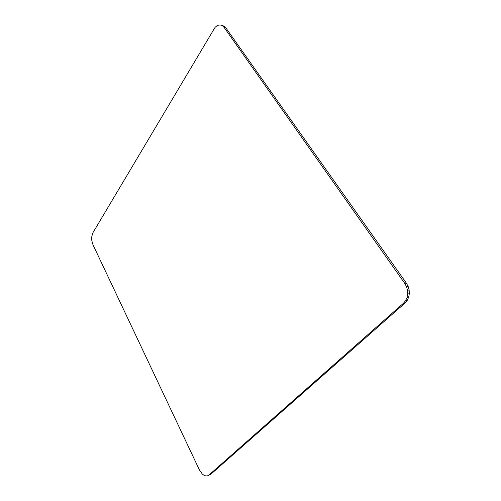 <?xml version="1.0" encoding="UTF-8"?>
<svg xmlns="http://www.w3.org/2000/svg" width="501" height="501" viewBox="0 0 501 501"><rect width="100%" height="100%" fill="white"/><g stroke="black" fill="none" stroke-linecap="round" stroke-linejoin="round"><path stroke-width="0.75" d="M210.595 474.447L404.99 303.061L403.349 303.343L209.005 474.998L207.527 475.831L210.595 474.447L209.005 474.998M207.527 475.831L205.842 475.95L204.07 475.343L202.329 474.065L199.404 469.888L92.973 244.764L91.821 240.63L91.689 238.344L91.871 236.115L93.117 232.395L215.035 27.386L216.87 25.852L218.831 25.05L220.778 25.05L224.273 26.227L222.576 25.852L224.097 27.411L404.714 283.347L406.355 283.115L225.794 27.78L224.097 27.411M220.778 25.05L222.576 25.852M225.794 27.78L224.273 26.227M404.714 283.347L406.493 286.616L408.127 286.372L406.355 283.115M406.493 286.616L407.501 290.254L409.142 290.004L408.127 286.372M407.501 290.254L407.676 294.006L409.311 293.743L409.142 290.004M407.676 294.006L407 297.6L408.634 297.331L409.311 293.743M407 297.6L405.522 300.788L407.156 300.512L408.634 297.331M404.99 303.061L407.156 300.512M405.522 300.788L403.349 303.343"/></g></svg>
